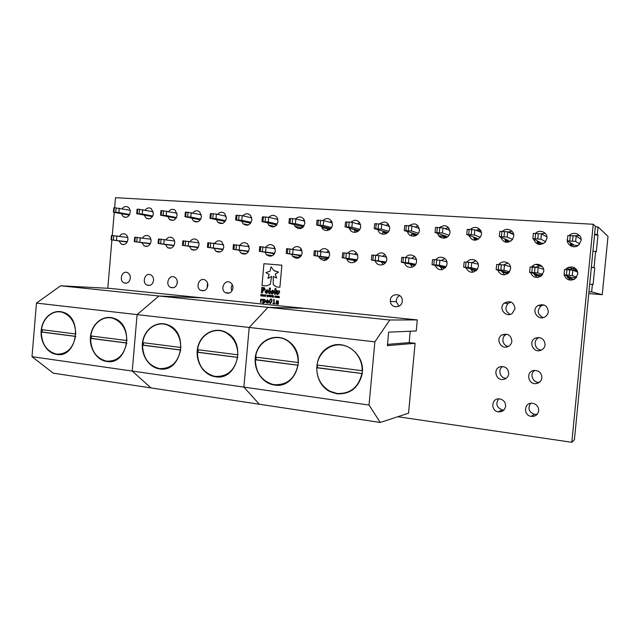 <?xml version="1.0" encoding="UTF-8"?>
<svg xmlns="http://www.w3.org/2000/svg" width="640" height="640" viewBox="0 0 640 640"><rect width="100%" height="100%" fill="white"/><g stroke="black" fill="none" stroke-linecap="round" stroke-linejoin="round"><path stroke-width="0.96" d="M91.56 336.056L91.368 338.392L90.608 338.416L126.88 343.072M90.608 338.416C90.992 350.68 96.184 358.224 106.192 361.064L106.704 361.144C117.288 361.488 123.928 355.472 126.616 343.088M126.832 340.584C126.624 329.672 122.28 322.344 113.776 318.608C103.656 314.704 92.2 323.504 90.816 335.96L127.096 340.576M91.368 338.392L126.896 343M42.32 329.736L42.136 332.008L41.336 332.024L75.752 336.448M41.336 332.024C41.696 344.024 46.656 351.36 56.2 354.048L56.592 354.112C66.632 354.408 72.936 348.52 75.496 336.456M75.704 334.024C75.472 323.056 71.152 315.872 62.752 312.464C53.272 309.2 42.84 317.776 41.536 329.632L75.952 334.016M42.136 332.008L75.76 336.368M410.248 331.248L409.184 342.624L415.088 343.288L387.384 345.656L388.64 332.152L416.24 330.992L417.28 319.92L109.912 288.392L60.616 285.792L36.464 303.096L32 356.672L53.28 373.176L150.944 387.904L132.232 371.064L32 356.672M417.28 319.92L389.768 319.984L268 307.336L304.528 308.36L268 307.336L158.904 296.008L202.568 297.896L158.904 296.008L137.088 314.616L132.232 371.064L150.944 387.904L259.312 404.24L243.88 387.096L132.232 371.064L137.088 314.616L36.464 303.096M389.768 319.984L374.88 341.84L249.2 327.456L268 307.336L249.2 327.456L137.088 314.616L158.904 296.008L60.616 285.792M106.672 361.448C128.024 365.72 134.976 324.576 113.872 318.312C103.888 314.664 92.776 322.704 90.736 334.8C88.512 346.84 95.888 359.68 106.176 361.376L106.672 361.448M56.568 354.408C77.192 358.536 83.36 317.44 62.832 312.168C53.36 309.096 43.128 317.216 41.392 328.928C39.48 340.6 46.512 352.808 56.184 354.352L56.568 354.408M198.264 349.76L198.048 352.224L197.384 352.264L237.856 357.448M197.384 352.264C197.792 364.96 203.432 372.944 214.32 376.216L215.368 376.392C227.184 376.848 234.576 370.544 237.56 357.472M237.792 354.832C237.744 344.912 233.88 337.584 226.208 332.856C214.512 325.944 199.208 335.144 197.616 349.68L238.088 354.816M198.048 352.224L237.872 357.384M143.472 342.728L143.264 345.12L142.552 345.152L180.84 350.064M142.552 345.152C142.952 357.664 148.384 365.424 158.848 368.448L159.552 368.56C170.72 368.96 177.728 362.8 180.552 350.08M180.776 347.512C180.632 336.856 176.376 329.448 168.008 325.28C157.144 320.336 144.24 329.376 142.768 342.632L181.056 347.496M143.264 345.12L180.848 349.992M374.88 341.84L369.024 405.064L243.88 387.096L249.2 327.456L243.88 387.096L259.312 404.24L380.24 422.464L408.544 413.208L415.088 343.288M220.328 376.392L219.344 376.84M215.344 376.72C237.256 381.136 247.016 342.624 226.376 332.576C215.416 326.376 201.376 333.368 197.992 346.4C194.352 359.328 202.36 374.288 214.32 376.544L215.344 376.72M159.52 368.88C181.408 373.264 189.464 332.704 168.128 324.992C157.616 320.432 145.336 328.208 142.824 340.728C140.096 353.192 147.824 366.856 158.84 368.768L159.52 368.88M317.52 365.072L317.288 367.68L316.752 367.744L362.2 373.536M316.752 367.744C316.816 378.376 321.272 386.232 330.128 391.304L336.976 393.464C350.184 394.056 358.472 387.472 361.84 373.72L361.856 373.592M362.112 370.8C362.672 358.128 353.064 346.288 341.424 345.016C329.784 343.592 318.704 352.784 317.008 365.008L362.448 370.744M317.288 367.68L362.208 373.496M256.184 357.2L255.968 359.728L255.36 359.784L298.208 365.264M255.36 359.784C255.728 372.424 261.432 380.6 272.48 384.312L274.416 384.68C286.92 385.2 294.744 378.736 297.888 365.296M298.136 362.584C298.248 354.784 295.64 348.296 290.32 343.12C278.24 331.128 257.384 339.84 255.6 357.12L298.448 362.552M255.968 359.728L298.216 365.208M369.024 405.064L380.24 422.464M336.944 393.808C350.216 394.432 358.608 387.848 362.12 374.056C365.696 354.376 344.04 337.712 328.248 347.392C312.112 356.24 313.312 383.792 330.232 391.728L336.944 393.808M274.384 385.016C294.736 389.104 307.256 357.016 290.584 342.92C280.032 332.864 262.672 337.048 257.096 350.608C251.192 363.976 259.072 381.6 272.504 384.664L274.384 385.016M409.184 342.624L387.504 344.384M590.808 273.408L590.248 278.552M593.464 245.816L593.976 240.656M438.864 235.84L440.952 235.976L440.808 237.52M350 229.56L350.096 228.544M350.056 228.528L349.968 229.488M322.776 228.352L322.84 227.672M322.792 227.664L322.728 228.352M589.696 284.176L592.392 284.392L591.648 291.912L588.96 291.688M592.936 251.216L595.64 251.392L594.048 267.512L591.352 267.312M577.416 270.968L575.664 270.256L577.136 270.368M564.208 274.976C566.224 279.904 569.752 281.248 574.784 279.008L574.936 277.696M575.568 271.272L575.664 270.256M588.776 293.568L602.248 294.704L608 236.36L598.04 226.936L597.296 234.488L594.592 234.328M595.336 226.784L598.04 226.936M449.096 228.344L447.24 227.656M480.936 231.096L477.456 229.664M513.592 234.176L508.456 231.776M597.296 234.488L597.952 235.048L594.544 234.848M597.952 235.048L596.296 251.848L595.64 251.392M276.128 225.552L275.728 225.456M302.784 227.4L301.92 227.2M300.752 227.672L300.672 228.576M330.096 229.312L328.784 228.984M327.432 228.8L327.272 230.536M356.344 230.832L354.784 230.424L358.784 230.688M354.744 230.416L354.56 232.408M384.624 232.744L382.776 232.232L382.56 234.2M413.656 234.728L411.504 234.088L416.96 234.44L404.248 230.568L404.712 225.568L411.92 226L419.312 228.432M411.472 234.072L411.296 235.912M443.488 236.808L440.984 235.984L446.584 236.352L435.072 232.512L435.544 227.44L442.952 227.896L449.904 230.408M476.824 239.96L474.16 238.992M508.04 242.288L505.768 241.352M539.496 244.504L538.512 244.032M475.032 260.168L472.464 259.48M542.368 266.736L535.672 264.44M576.768 269.744L574.504 269.576L568.696 267.192M594.048 267.512L591.328 267.6M594.728 267.856L593.08 284.624L592.392 284.392M248.2 251.92L247.552 251.816L248.256 251.84M274.248 254.016L273.048 253.832M300.944 256.176L299.184 255.888M298.08 257.24L297.992 258.224M328.32 258.4L325.976 258.008M324.704 258.752L324.544 260.544M356.392 260.696L353.448 260.184M381.64 262.424L385.32 262.544L371.368 259.992L371.824 255.064L378.824 255.592L386.608 257.16M410.568 264.736L414.12 264.8L401.296 262.312L401.76 257.32L408.952 257.856L416.32 259.44M445.032 268.088L440.272 267.112M476.104 270.752L470.792 269.576M500.072 263.304L499.952 264.592M507.944 273.552L502.152 272.144M540.488 276.504L534.408 274.832M567.64 277.704L573.52 279.672M574.504 269.576L574.384 270.8M574.696 277.68L574.552 279.16M602.248 294.704L591.648 291.912M129.616 214.536L118.88 212.552L113.432 212.208L129.288 215.12M130.12 210.28L114.312 207.712L113.8 207.856L113.432 212.208M118.88 212.552L119.248 208.184M115.76 212.2L116.136 207.824M113.944 212.08L114.312 207.712M152.776 216.024L142.28 214.032L136.696 213.68L152.416 216.648M153.288 211.72L137.672 209.136L137.08 209.272L136.696 213.68M142.28 214.032L142.656 209.608M139.152 213.672L139.536 209.248M137.288 213.552L137.672 209.136M127.32 241.728L111.08 239.832L127.176 242.016M127.752 237.456L111.448 235.488L111.08 239.832M116.512 240.256L116.888 235.896M113.392 239.936L113.768 235.568M111.584 239.792L111.952 235.432M150.44 243.528L134.296 241.632L150.28 243.84M150.88 239.216L134.68 237.232L134.296 241.632M139.864 242.064L140.248 237.648M136.744 241.744L137.12 237.328M134.88 241.6L135.264 237.184M176.488 217.552L166.248 215.544L160.536 215.184L176.096 218.208M177.024 213.192L161.6 210.592L160.92 210.72L160.536 215.184M166.248 215.544L166.632 211.072M163.12 215.184L163.504 210.704M161.208 215.064L161.6 210.592M174.104 245.376L158.088 243.472L173.928 245.712M174.568 241.008L158.472 239.024L158.088 243.472M163.792 243.912L164.176 239.448M160.656 243.592L161.048 239.12M158.752 243.448L159.144 238.976M200.768 219.112L190.808 217.096L184.952 216.72L200.344 219.816M201.328 214.704L186.112 212.08L185.344 212.208L184.952 216.72M190.808 217.096L191.2 212.568M187.672 216.728L188.064 212.2M185.72 216.608L186.112 212.08M198.344 247.272L182.456 245.36L198.16 247.624M198.824 242.848L182.848 240.856L182.456 245.36M188.296 245.816L188.696 241.296M185.16 245.488L185.56 240.968M183.208 245.344L183.608 240.816M225.656 220.712L215.976 218.68L209.976 218.304L225.184 221.464M226.232 216.256L216.384 214.096L211.24 213.608L210.376 213.736L209.976 218.304M215.976 218.68L216.384 214.096M212.84 218.32L213.24 213.728M210.832 218.192L211.24 213.608M223.184 249.208L207.432 247.296L222.976 249.592M223.672 244.736L207.832 242.736L207.432 247.296M213.424 247.76L213.824 243.184M210.28 247.44L210.68 242.856M208.28 247.28L208.68 242.704M251.152 222.352L241.792 220.312L235.632 219.92L250.632 223.16M251.752 217.856L242.2 215.672L236.04 215.296L235.632 219.92M241.792 220.312L242.2 215.672M238.648 219.944L239.056 215.296M236.592 219.816L237 215.176M248.632 251.192L233.032 249.28L248.408 251.608M249.144 246.672L233.44 244.656L233.032 249.28M239.176 249.752L239.584 245.12M236.032 249.432L236.44 244.792M233.984 249.272L234.392 244.632M277.288 224.04L268.256 221.984L261.944 221.584L276.712 224.912M276.32 225.368L275.672 225.328M277.92 219.488L268.68 217.28L262.36 216.896L261.944 221.584M268.256 221.984L268.68 217.28M265.112 221.616L265.528 216.904M263 221.48L263.424 216.776M274.728 253.232L259.288 251.312L274.472 253.68M274.344 253.872L273.032 253.776M275.248 248.664L259.712 246.632L259.288 251.312M265.592 251.8L266.008 247.112M262.44 251.472L262.864 246.776M260.336 251.312L260.76 246.616M304.088 225.768L295.416 223.696L288.936 223.288L303.448 226.712M303.104 227.096L301.848 227.016M304.752 221.176L295.84 218.936L289.36 218.544L288.936 223.288M295.416 223.696L295.84 218.936M292.264 223.328L292.696 218.56M290.104 223.192L290.528 218.424M301.48 255.328L286.224 253.4L301.2 255.808M301.096 255.968L299.16 255.816M302.024 250.696L286.648 248.664L286.224 253.4M292.688 253.904L293.12 249.144M289.536 253.576L289.968 248.816M287.384 253.408L287.808 248.648M331.584 227.552L323.28 225.456L316.632 225.04L330.856 228.576M330.584 228.864L328.688 228.744M332.28 222.904L323.72 220.632L317.064 220.232L316.632 225.04M323.28 225.456L323.72 220.632M320.128 225.08L320.568 220.256M317.912 224.944L318.344 220.12M328.92 257.472L313.864 255.544L328.608 258M328.536 258.112L325.936 257.904M329.488 252.792L314.296 250.744L313.864 255.544M320.496 256.056L320.936 251.24M317.344 255.728L317.784 250.904M315.128 255.552L315.568 250.736M359.792 229.376L351.888 227.264L345.064 226.832L358.968 230.496M360.528 224.688L352.336 222.376L345.512 221.96L345.064 226.832M351.888 227.264L352.336 222.376M348.736 226.888L349.184 221.992M346.456 226.744L346.904 221.856M357.08 259.68L342.232 257.736L356.72 260.264M356.688 260.312L353.4 260.056M357.672 254.944L349.496 253.384L342.68 252.872L342.232 257.736M349.048 258.264L349.496 253.384M345.896 257.936L346.344 253.048M343.616 257.76L344.064 252.88M388.744 231.264L381.272 229.12L374.256 228.672L387.792 232.488M387.728 232.552L382.776 232.232M389.528 226.528L381.728 224.168L374.712 223.736L374.256 228.672M381.272 229.12L381.728 224.168M378.12 228.736L378.576 223.776M375.776 228.592L376.24 223.64M385.984 261.952L371.368 259.992M385.256 262.992L383.92 262.752L385.368 262.864M378.36 260.536L378.824 255.592M375.216 260.208L375.672 255.256M372.88 260.024L373.336 255.08M418.464 233.2L411.456 231.024L404.248 230.568M416.352 235.328L415.168 234.976L416.728 235.072M411.456 231.024L411.92 226M408.304 230.64L408.776 225.616M405.904 230.488L406.368 225.472M415.656 264.28L408.48 262.872L401.296 262.312M414.816 265.44L412.368 264.976L415.04 265.184M408.48 262.872L408.952 257.856M405.336 262.536L405.8 257.52M402.936 262.352L403.4 257.336M448.992 235.2L442.472 232.984L435.072 232.512M446.448 237.528L444.424 236.864L447.24 237.048M442.472 232.984L442.952 227.896M439.328 232.6L439.808 227.504M436.856 232.44L437.336 227.352M446.136 266.68L439.432 265.272L432.048 264.696L443.688 267.104L440.168 266.832M441.56 267.256L445.512 267.568M446.84 261.792L439.912 260.184L432.52 259.632L432.048 264.696M439.432 265.272L439.912 260.184M436.288 264.936L436.768 259.848M433.824 264.744L434.296 259.664M480.352 237.272L474.368 234.992L466.752 234.512L477 238.312L473.712 238.096M474.448 238.816L478.592 239.08M481.352 232.464L474.856 229.832L467.24 229.368L466.752 234.512M474.368 234.992L474.856 229.832M471.224 234.608L471.72 229.44M468.68 234.448L469.176 229.288M477.448 269.16L471.256 267.736L463.656 267.144L474.04 269.48L470.648 269.216M476.224 270.648L471.52 269.608L476.832 270.024M478.208 264.216L471.744 262.584L464.144 262.008L463.656 267.144M471.256 267.736L471.744 262.584M468.112 267.4L468.608 262.24M465.576 267.2L466.064 262.048M512.568 239.424L507.168 237.064L499.336 236.568L508.248 240.328L505.088 240.12M505.272 240.808L510.816 241.168M513.68 234.632L507.672 231.832L499.832 231.352L499.336 236.568M507.168 237.064L507.672 231.832M504.032 236.68L504.536 231.44M501.416 236.512L501.92 231.28M509.632 271.712L503.984 270.272L496.168 269.664L505.216 271.912L501.952 271.656M508.096 273.432L502.28 272.016L509.024 272.536M510.456 266.736L504.48 265.04L496.664 264.456L496.168 269.664M503.984 270.272L504.48 265.04M500.848 269.936L501.352 264.704M498.24 269.728L498.736 264.504M545.68 241.664L540.912 239.2L532.856 238.688L540.344 242.4L537.328 242.2M540.384 244.52L537.968 243.36M536.936 242.864L543.96 243.32M546.936 236.936L541.432 233.888L533.368 233.4L532.856 238.688M540.912 239.2L541.432 233.888M537.792 238.808L538.304 233.488M535.096 238.64L535.616 233.328M542.712 274.36L537.656 272.88L529.616 272.256L537.248 274.416L534.12 274.168M540.704 276.376L534.304 274.6M534.264 274.512L542.128 275.128M543.624 269.368L538.168 267.576L530.12 266.968L529.616 272.256M537.656 272.88L538.168 267.576M534.528 272.544L535.04 267.232M531.84 272.336L532.352 267.032M579.696 244.016L575.656 241.392L567.36 240.864L573.344 244.528L570.48 244.344M569.472 244.968L578.056 245.528M581.152 239.472L576.184 236L567.88 235.496L567.36 240.864M575.656 241.392L576.184 236M572.544 241L573.072 235.6M569.768 240.824L570.296 235.432M576.712 277.12L572.312 275.56L566.432 275.008L564.032 274.92L570.168 276.992L567.2 276.752M573.912 279.504L567.48 277.4M567.336 277.104L576.184 277.8M577.76 272.152L572.84 270.184L564.56 269.56L564.032 274.92M572.312 275.56L572.84 270.184M569.2 275.224L569.728 269.84M566.432 275.008L566.96 269.632M277.544 218.376L276.712 219.2M275.464 224.632L275.864 225.784M301.248 248.936L299.928 250.336M299.056 255.464L299.872 257.264M304.192 219.672L302.984 220.728M301.632 226.288L302.232 227.832M328.472 250.68L326.768 252.296M325.824 257.536L326.904 259.696M248.816 245.736L248.216 246.528M247.448 251.464L247.8 252.432M251.552 217.176L251.088 217.704M249.936 223.008L250.152 223.728M274.712 247.288L273.752 248.408M272.936 253.44L273.512 254.856M388.376 224.064L386.008 225.464M384.184 231.472L385.424 233.984M414.52 256.432L411.576 258.424M410.352 264.064L412.272 267.12M417.968 225.696L415.2 227.08M413.136 233.272L414.592 236.064M444.784 258.528L441.392 260.528M440.016 266.344L442.232 269.656M331.52 221.048L329.944 222.28M328.456 227.976L329.264 229.872M356.408 252.512L354.296 254.304M353.288 259.664L354.632 262.136M359.576 222.52L357.6 223.864M355.968 229.704L356.992 231.928M385.072 254.432L382.56 256.344M381.448 261.84L383.08 264.608M534.76 370.384C529.192 373.656 532.712 383.096 539.216 382.28L539.448 382.264M498.696 398.856C495.4 403.824 496.584 407.512 502.248 409.936L503.92 410.008M530.64 403.312C527.496 408.368 528.8 412.056 534.552 414.376L537.176 414.296M511.008 302.016L508.072 303.472C504.648 307.92 505.368 311.544 510.24 314.352M543.832 304.896L541.168 305.88C536.736 310.608 537.392 314.52 543.136 317.608M506.76 334.192L505.968 334.576C500.832 337.232 502.496 345.776 508.28 346.44M539.192 337.536L539.016 337.608C532.68 339.872 534.632 350.064 541.408 350.08M502.632 366.488C497.392 369.48 500.08 378.456 506.2 378.304M222.576 249.528L222.712 249.992M207.488 282.928L207.144 288.064M232.328 284.744C231.072 286.76 230.928 288.856 231.912 291.024M399.672 295.528C397.296 296.864 396.168 298.928 396.304 301.728L398.992 306.232M177.248 281.016L177.032 284.168M511.952 231.192L508.024 232M504.712 238.84L506.672 242.36M540.944 265.424L535.736 267.312M533.912 273.472L536.944 277.488M545.216 233.296L540.688 233.792M536.912 240.696L538.92 244.432M575.056 268.016L568.88 269.776M566.944 275.904L570.144 280.152M448.392 227.416L445.224 228.712M442.856 235.104L444.512 238.152M475.896 260.72L472.056 262.656M470.48 268.68L472.992 272.232M479.704 229.248L476.136 230.352M473.376 236.968L475.2 240.256M507.928 263.008L503.48 264.936M501.768 271.056L504.56 274.848M579.608 235.648L574.104 235.736M570.008 242.488L571.92 246.432M397.808 416.72L571.824 442.296L574.416 439.728L595.384 226.264L593.232 224.264L115.504 197.704L114.648 207.736M276.336 292.704L276.816 294.176L277.704 294.504L279.392 292.968L279.568 290.96L278.528 290.864L277.8 293.504L277.568 290.768L276.52 290.672L276.824 294.176L277.8 294.512M266.864 289.744L265.032 291.424L265.712 293.088L266.568 293.424L268.456 291.752L267.792 290.104L266.904 289.752L265.024 291.424L265.728 293.096L266.64 293.424M269.36 288.04L268.864 293.64L269.912 293.744L270.408 288.136L269.36 288.04L268.864 293.64L269.912 293.744M273.256 284.608L276.36 286.904L279.904 287.232L281.888 265.2L263.936 263.704L261.984 285.552L265.96 285.928L270.272 284.432L271.624 276.384L267.92 278.384L269.2 274.296L265.832 272.704L270.128 271.056L271.008 266.76L274.016 270.72L278.504 272.104L275.208 274.032L276.656 278.016L273.272 276.464L273.256 284.608L276.368 286.904L279.904 287.232M265.152 289.52L264.528 287.872L261.824 287.328L261.328 292.912L262.384 293.016L262.544 291.168L265.152 289.52M275.008 288.576L274.504 294.192L275.56 294.296L276.064 288.672L275.008 288.576L274.504 294.192L275.56 294.296M272.528 290.288L270.688 291.968L271.344 293.624L272.224 293.968L274.12 292.296L273.48 290.664L272.568 290.296L270.672 291.968L271.352 293.624L272.296 293.976M275.824 297.056L274.984 297.168L275.536 295.928L275.896 296.344L275.08 296.624L275.664 297.136M273.536 295.784L273.624 297.192L272.784 297.096L272.712 295.696L273.072 296.976L273.536 295.784M272.144 295.096L272.176 297.048M274.232 303.352L274.984 303.872L272.896 303.656L273.728 303.296L273.992 300.376L273.232 299.912L274.176 299.392L274.232 303.352M278.32 301.064L278.376 304.216L276.376 304.008L275.968 303.032L276.6 302.12L278.08 301.928L277.896 301.384L276.368 301.336L276.424 300.776L278.32 301.064M267.56 299.728L268.64 301.368L266.488 301.456L266.888 302.472L268.504 302.376L268.448 302.984L267.384 303.152L266.6 302.888L266 301.32L267.56 299.728M263.728 295.904L264.248 294.872L263.608 296.208L263.392 295.104L262.784 296.12L262.584 294.704L262.928 295.824L263.512 294.8L263.728 295.904L264.04 294.848M265.592 296.088L266.112 295.048L265.472 296.392L265.248 295.288L264.64 296.304L264.44 294.888L264.792 296.008L265.368 294.976L265.592 296.088L265.904 295.032M267.432 295.32L268.056 295.248L268.256 295.936L267.272 297.088L267.232 295.16L267.832 295.176M270.104 294.896L270.136 296.848M271.056 296.984L270.552 296.192L271.456 295.6L271.688 296.304L271.048 296.984L270.544 296.192L271.192 295.504M267.648 222.872L268.696 225.096C273.048 228.336 276.168 227.144 278.056 221.496L277.032 217.472C274.464 214.664 271.76 214.616 268.92 217.336M291.592 254.264L292.632 256.392C297.08 259.736 300.272 258.568 302.2 252.888L301.192 248.848C298.288 245.736 295.368 245.816 292.448 249.08M294.208 224.536L294.952 226.328C299.384 230.216 302.696 229.168 304.888 223.176L304.176 219.632C301.632 216.304 298.76 216.056 295.56 218.904M318.776 256.36L319.416 257.896C323.944 262.056 327.36 261.088 329.664 254.992L329.056 251.616C326.184 247.776 323.056 247.608 319.672 251.104M216.472 219.656L218.024 222.408C222.104 224.744 224.888 223.36 226.368 218.264L224.832 213.64C222.32 211.576 219.904 211.816 217.568 214.36M239.224 250.216L240.904 253.016C245.056 255.28 247.864 253.88 249.312 248.832L247.656 244.04C244.872 241.904 242.32 242.288 240.008 245.192M241.744 221.24L243.064 223.784C247.288 226.512 250.232 225.208 251.888 219.864L250.592 215.48C248.04 213.088 245.48 213.208 242.92 215.832M265.08 252.216L266.472 254.744C270.784 257.472 273.768 256.168 275.424 250.832L274.064 246.344C271.2 243.792 268.48 244.04 265.904 247.096M378.088 229.752C379.232 236.304 389.312 235.24 389.648 228.488L389.664 227.496C387.912 221.808 384.584 220.616 379.656 223.912M404.696 262.976C406.048 269.336 415.928 268.44 416.472 261.856L416.488 261.648C417.336 255.608 409 252.448 405.72 257.512M407.536 231.568C408.64 238.16 418.888 237.304 419.4 230.528L419.416 230.352C418.232 223.864 414.824 222.304 409.2 225.664M434.88 265.28C438.512 271.112 442.432 271.224 446.64 265.616L447.008 263.984C447.872 257.864 439.304 254.656 435.936 259.784M321.456 226.232L321.864 227.432C324 232.664 332.136 230.744 332.408 224.904L332.008 222.016C329.568 218.016 326.528 217.52 322.872 220.528M346.672 258.512L346.896 259.184C348.8 264.864 357.56 263.272 357.856 257.152L357.608 254.712C354.944 249.936 351.608 249.424 347.608 253.184M349.4 227.976L349.512 228.392C351.032 234.472 360.344 233.072 360.656 226.672L360.52 224.64C358.328 219.848 355.12 219.032 350.896 222.2M375.304 260.712C376.672 267.088 386.464 265.976 386.784 259.368L386.784 258.152C384.584 252.256 381.08 251.312 376.28 255.32M541.896 377.816C541.6 372.808 538.92 370.36 533.856 370.48C525.744 371.576 527.784 384.568 535.928 383.608C539.336 383.104 541.328 381.176 541.896 377.816M505.624 406.264C505.544 402 503.4 399.536 499.192 398.856C491.344 398.16 490.432 410.744 498.248 411.808C502.336 412.104 504.8 410.256 505.624 406.264M538.696 410.752C538.632 406.496 536.464 403.992 532.208 403.232C524.032 402.344 523.008 415.328 531.168 416.368C535.352 416.648 537.864 414.768 538.696 410.752M118.968 240.904L121.344 244.16C124.776 245.24 126.968 243.696 127.912 239.528C128.016 237.152 127.216 235.392 125.496 234.264C123.152 233.184 121.184 233.856 119.584 236.28M515.024 308.664C513.864 302.04 510.248 300.2 504.184 303.144C497.92 308.152 505.96 318.312 512.32 313.352L515.024 308.664M548.32 311.784C547.424 305.52 543.96 303.464 537.92 305.6C530.776 309.776 537.64 321.16 544.816 316.976C546.856 315.816 548.024 314.08 548.32 311.784M511.888 341.256C511.104 335.216 507.824 333.096 502.04 334.896C495.032 338.56 500.936 350.024 508.072 346.536C510.288 345.464 511.56 343.704 511.888 341.256M545.104 344.832C544.52 339.128 541.392 336.848 535.728 337.992C528.016 340.808 532.752 353.176 540.512 350.424C543.176 349.472 544.704 347.6 545.104 344.832M508.752 373.784C508.36 368.56 505.568 366.192 500.384 366.696C492.744 368.432 495.6 380.888 503.336 379.464C506.44 378.824 508.248 376.928 508.752 373.784M167.736 216.584L169.624 219.6C173.424 221.344 175.936 219.872 177.16 215.184L175.264 210.264C172.88 208.68 170.688 209.088 168.704 211.496M189.384 246.36L191.456 249.464C195.296 251.088 197.808 249.592 198.984 244.976C199.112 242.808 198.416 241.096 196.904 239.856C194.304 238.288 192.024 238.84 190.088 241.504M191.808 218.104L193.544 221.016C197.488 223.016 200.128 221.584 201.464 216.704L199.736 211.904C197.28 210.104 194.984 210.44 192.84 212.912M214 248.264L215.896 251.248C219.896 253.152 222.544 251.696 223.84 246.88L221.944 241.888C219.248 240.072 216.848 240.552 214.736 243.328M121.272 213.648L123.36 216.792C126.904 218.136 129.2 216.624 130.248 212.248C130.36 210.04 129.656 208.36 128.128 207.2C125.88 205.944 123.88 206.456 122.128 208.736M141.888 242.68L144.192 245.904C147.752 247.136 150.032 245.6 151.04 241.304C151.152 238.976 150.376 237.224 148.712 236.056C146.28 234.848 144.224 235.488 142.528 237.984M144.232 215.096L146.232 218.192C149.896 219.72 152.296 218.224 153.424 213.696L151.408 208.704C149.088 207.296 147 207.76 145.136 210.104M165.352 244.496L167.56 247.68C171.248 249.08 173.64 247.56 174.728 243.112C174.848 240.856 174.104 239.128 172.504 237.92C169.992 236.544 167.832 237.152 166.024 239.728M207.84 285.672C207.952 283.2 207.08 281.352 205.224 280.128C199.568 276.52 194.816 287.536 200.792 290.368C204.496 291.52 206.84 289.952 207.84 285.672M232.936 288.088C233.048 285.712 232.232 283.888 230.488 282.616C224.848 278.608 219.48 289.512 225.496 292.712C229.36 294.088 231.84 292.544 232.936 288.088M402.232 301.256L402.264 300.832C402.728 292.28 389.296 292.96 390.408 301.384C390.8 308.568 401.856 308.504 402.232 301.256M177.328 282.728C177.432 280.176 176.512 278.312 174.576 277.152C168.944 273.952 164.792 285 170.68 287.464C174.2 288.416 176.416 286.84 177.328 282.728M153.568 280.44C153.664 277.84 152.72 275.976 150.736 274.864C145.168 271.928 141.4 282.96 147.2 285.184C150.584 286.008 152.712 284.432 153.568 280.44M130.36 278.208C130.456 275.568 129.496 273.712 127.488 272.648C121.992 269.928 118.544 280.912 124.24 282.944C127.512 283.672 129.552 282.088 130.36 278.208M500.768 237.176C503.456 243.016 507.36 243.808 512.464 239.568L513.728 236.256C514.56 230.44 506.64 226.944 502.656 231.32M530.528 272.512C532.8 277.544 536.416 278.672 541.352 275.888L543.744 271.4C544.592 265.528 536.496 261.856 532.4 266.208L531.688 267.016M533.592 239.048C535.888 244.8 539.72 245.904 545.088 242.368L546.952 238.336C547.808 232.432 539.648 228.88 535.552 233.328M574.784 279.008L577.848 274.008C576.776 267.456 573.088 265.52 566.784 268.216L565.416 269.584M564.352 271.648L564.096 274.28M437.776 233.416C438.736 239.528 448.128 239.72 449.728 233.608L450 232.264C448.792 225.704 445.296 224.112 439.52 227.488M465.896 267.648C468.944 273.168 472.776 273.696 477.4 269.24L478.368 266.384C479.248 260.184 470.448 256.92 466.984 262.12M468.84 235.288C471.984 241.288 475.944 241.736 480.72 236.648L481.424 234.232C482.24 228.496 474.528 225.056 470.656 229.376M497.76 270.056C500.368 275.304 504.088 276.168 508.92 272.656L510.6 268.856C511.496 262.6 502.528 259.264 498.936 264.464L498.896 264.52M567.608 238.304C565.4 244.368 573.768 249.536 578.664 245.072L581.136 240.472C581.992 234.552 573.76 230.912 569.504 235.288L569.328 235.464M114.256 212.36L112.28 235.456M111.904 239.944L107.784 288.28M571.824 442.296L593.232 224.264M262.2 299.304L262.496 299.944L261.184 300.16L260.976 302.448L260.488 302.392L260.776 299.16L261.224 299.688L262.2 299.304M269.008 296.784L268.512 295.992L269.416 295.4L269.648 296.104L269.008 296.784L268.504 295.984L269.152 295.304M263.504 299.76L264.928 299.584L265.416 301.208L264.92 302.448L263.256 302.504L263.136 303.88L262.64 303.832L263.04 299.392L264.416 299.416M270.552 303.528L269.816 303.304L269.28 301.096L270.84 298.952L271.472 299.176L272 301.368L270.424 303.52L269.808 303.304L269.264 301.096L270.744 298.944M261.872 295.72L262.392 294.688L261.752 296.024L261.536 294.92L260.928 295.936L260.728 294.52L261.08 295.64L261.656 294.616L261.872 295.72L262.184 294.664M276.056 296.728L276.984 296.152L277.208 296.848L276.568 297.536L276.056 296.728L276.712 296.04M279.056 296.272L279.328 297.76L278.976 296.48L278.52 297.68L278.16 296.4L277.488 297.576L277.616 296.184L278.576 296.464M262.496 299.944L261.984 299.84M260.976 302.448L260.488 302.392L260.784 299.16M261.232 299.688L262.152 299.304M271.176 295.712L271.072 296.776L271.344 295.776M271.072 296.776L271.336 295.776M269.136 295.512L268.864 296.512L269.304 295.576M269.032 296.576L269.296 295.576M267.272 297.088L267.24 295.16M267.792 295.384L267.632 296.408M265.664 296.408L265.248 295.288M264.832 296.328L264.448 294.888M264.8 296.008L265.208 294.96M263.624 296.208L263.392 295.104M262.976 296.144L262.592 294.704M263.344 294.784L262.928 295.824M264.08 302.816L263.256 302.504M263.136 303.88L262.64 303.832L263.048 299.392M264.032 302.312L264.928 301.16L264.256 299.904M263.96 302.304L264.92 301.16L264.312 299.904L263.464 300.192L263.296 302.056L263.96 302.304M268.616 301.672L266.488 301.456M267.528 302.664L268.488 302.376M267.52 303.16L266.608 302.888L266 301.32L267.456 299.728M268.168 301.176L267.488 300.168L266.528 301.016L268.16 301.176L267.424 300.168M270.552 303.032L271.464 301.312L271.424 299.968L270.736 299.44M270.472 303.024L271.176 302.632L271.448 301.312L271.408 299.968L270.792 299.448L270.088 299.84L269.816 301.152L269.848 302.488L270.472 303.024M261.944 296.04L261.536 294.92M260.944 295.944L260.744 294.528M261.088 295.64L261.488 294.6M278.376 304.216L277.912 303.832M276.832 304.168L275.968 303.032L276.6 302.12L277.984 302.008M278.08 302.016L277.896 301.384M277.904 301.392L277.256 301.208M276.384 301.336L276.424 300.776L277.232 300.704M277.128 303.696L277.96 303.392L278.04 302.456L276.472 303.048L277.032 303.688L277.952 303.384L278.032 302.456M274.984 303.872L272.896 303.656M272.904 303.656L272.944 303.216M273.24 299.912L274 300.376L273.728 303.296M273.352 299.92L274.184 299.392M273.024 297.184L272.72 295.696M273.088 296.976L273.552 295.784M275.448 297.4L274.864 296.6L275.504 295.928M276.576 297.536L276.064 296.728M276.696 296.256L276.584 297.32M279.328 297.76L279.176 296.616M278.52 297.68L278.16 296.4M277.504 297.576L277.624 296.184M278.232 296.192L277.816 296.352M272.352 293L273.144 292.216L272.448 291.264M272.32 293L273.136 292.216L272.472 291.264L271.656 292.048L272.32 293M262.56 291.168L263.128 291.224M261.832 287.328L261.328 292.912L262.384 293.016M263.208 290.176L264.088 289.44L263.824 288.72L262.8 288.488L262.64 290.12L264.088 289.432L263.808 288.72L262.784 288.488M273.288 276.464L273.272 284.608M274.808 270.776L278.512 272.104L275.208 274.032L276.656 278.016M271.016 266.76L274.024 270.728M267.928 278.384L271.624 276.392M265.968 285.928L261.984 285.552L263.936 263.704M281.888 265.2L263.944 263.704M266.816 290.72L266 291.504L266.32 292.32L267.48 291.672L266.808 290.72L267.48 291.664L266.664 292.456M276.528 290.672L276.344 292.704M278.536 290.864L277.808 293.504M114.632 318.608L113.776 318.608M63.688 312.472L62.752 312.464M226.824 332.832L226.208 332.856M168.76 325.272L168.008 325.28M290.768 343.096L290.32 343.12M273.424 384.52L272.504 384.664M330.784 391.624L330.232 391.728M566.784 268.216L569.464 269.28M532.4 266.208L535.752 267.296M124.24 282.944L126.696 283.096M147.2 285.184L149.936 285.352M170.68 287.464L173.76 287.648M390.408 301.384L396.304 301.728M225.496 292.712L229.656 292.952M200.792 290.368L204.408 290.576M167.56 247.68L171.016 248.144M146.232 218.192L149.528 218.8M144.192 245.904L147.272 246.32M123.36 216.792L126.32 217.32M215.896 251.248L220.368 251.88M193.544 221.016L197.712 221.832M191.456 249.464L195.368 250M169.624 219.6L173.312 220.304M503.336 379.464L505.312 378.848M535.728 337.992L539.016 337.608M502.04 334.896L505.968 334.576M537.92 305.6L541.168 305.88M504.184 303.144L508.072 303.472M121.344 244.16L124.104 244.52M531.168 416.368L534.552 414.376M498.248 411.808L502.248 409.936M535.928 383.608L539.216 382.28M349.512 228.392L356.072 230.112M346.896 259.184L353.504 260.32M321.864 227.432L328.864 229.152M266.472 254.744L272.432 255.648M243.064 223.784L248.456 224.92M240.904 253.016L246.04 253.768M218.024 222.408L222.744 223.368M319.416 257.896L326.456 259.04M294.952 226.328L302.024 227.968M292.632 256.392L299.584 257.48M268.696 225.096L274.872 226.456"/></g></svg>
